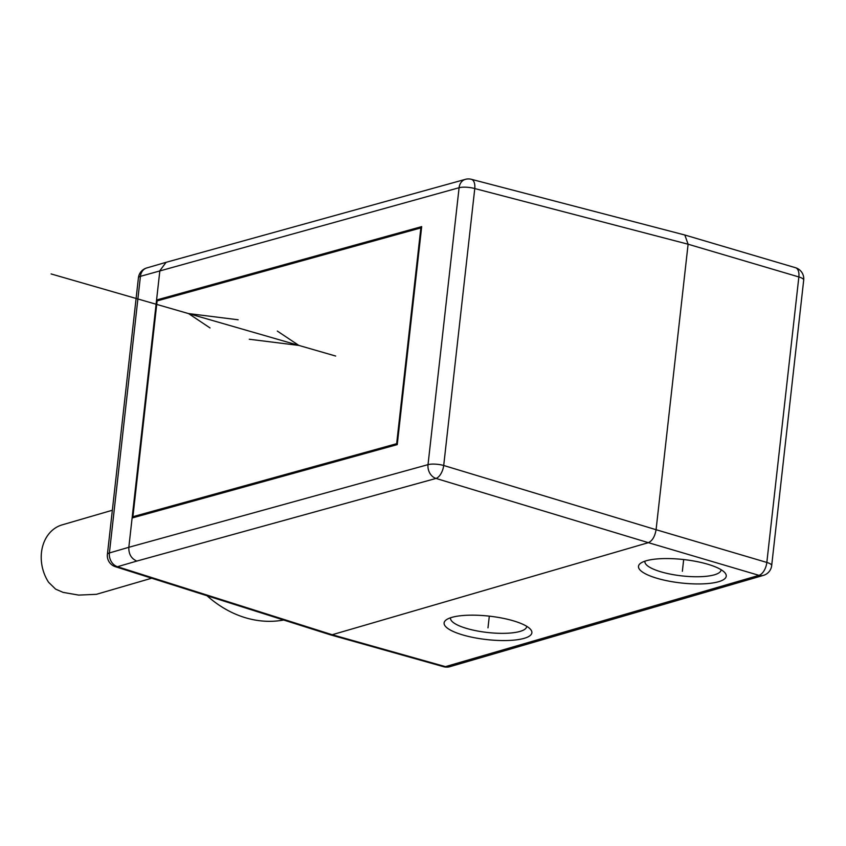 <?xml version="1.0" encoding="UTF-8"?>
<svg xmlns="http://www.w3.org/2000/svg" width="846" height="846" viewBox="0 0 846 846"><rect width="100%" height="100%" fill="white"/><g stroke="black" fill="none" stroke-linecap="round" stroke-linejoin="round"><path stroke-width="1.27" d="M449.913 666.669A11.558 11.558 0 0 1 443.547 666.69A11.558 5.837 -74.3 0 0 445.44 666.637L758.957 575.343A11.558 9.38 -106.2 0 0 763.43 575.375L449.913 666.669A11.558 9.38 -106.2 0 1 445.44 666.637L332.182 634.733L648.364 542.667L758.957 575.343A11.558 6.165 -73.5 0 0 766.836 562.442A11.558 3.088 6.4 0 1 771.679 565.572L803.7 280.079A11.558 3.088 -173.6 0 0 798.857 276.949L688.105 244.219L474.775 188.552A11.558 5.89 104.6 0 0 471.381 179.31L684.826 235.008L688.105 244.219L656.084 529.712L443.706 465.48A11.558 5.785 106.8 0 1 435.997 478.434L648.364 542.667C652.329 540.848 654.899 536.533 656.084 529.712L766.836 562.442L798.857 276.949A11.558 6.165 -73.5 0 0 795.494 267.706L684.858 235.019M207.027 595.743A115.542 93.79 -106.2 0 0 246.313 617.992A115.542 93.79 73.8 0 0 283.664 620.023M112.349 510.244L62.107 524.88A38.133 30.953 -106.2 0 0 48.571 582.26L55.593 589.123L63.08 592.38L78.646 595.098L96.37 594.326L151.698 578.209M465.374 179.352L166.08 262.323L159.862 270.678L156.573 299.992L421.689 226.622L397.239 444.615L132.113 517.985L128.825 547.299L109.398 552.956A11.558 3.088 -173.6 0 0 107.4 554.405L138.427 277.784A11.558 3.088 6.4 0 1 140.425 276.335L109.398 552.956A11.558 9.38 73.8 0 0 117.478 566.714A11.558 6.112 107.6 0 1 115.394 566.704L330.088 634.733M166.07 262.323L146.675 267.971A11.558 9.38 73.8 0 0 140.425 276.335L459.092 187.717A11.558 9.274 -105.5 0 1 465.311 179.363A11.558 11.558 0 0 1 471.381 179.31M136.851 561.067L435.997 478.434A11.558 9.274 -105.4 0 1 428.023 464.644A11.558 3.088 6.4 0 1 443.706 465.48L474.775 188.552A11.558 3.088 -173.6 0 0 459.092 187.717L428.023 464.644L128.825 547.299C128.624 554.088 131.299 558.677 136.851 561.067L117.478 566.714L332.182 634.733L330.109 634.743M718.614 581.71A44.151 11.781 6.4 0 1 663.031 579.88A44.151 11.781 6.4 0 1 640.602 563.256A44.151 11.781 6.4 0 1 646.111 560.803A44.151 11.781 6.4 0 1 689.924 560.369A44.151 11.781 6.4 0 1 724.863 572.71A44.151 11.781 6.4 0 1 718.614 581.71M451.743 617.4A44.151 11.781 6.4 0 1 495.545 616.967A44.151 11.781 6.4 0 1 530.484 629.308A44.151 11.781 6.4 0 1 524.234 638.318A44.151 11.781 6.4 0 1 468.652 636.488A44.151 11.781 6.4 0 1 446.223 619.864A44.151 11.781 6.4 0 1 451.743 617.4M132.113 517.985L156.573 299.992L158.466 300.542M134.778 517.244L132.907 516.695L396.658 443.695L420.864 227.923L157.113 300.912L132.907 516.695M397.324 443.896L396.658 443.695M421.53 228.113L420.864 227.923M721.088 569.707A38.324 10.226 6.4 0 1 721.067 569.971A38.324 10.226 6.4 0 1 714.447 574.804A38.324 10.226 6.4 0 1 671.153 574.275A38.324 10.226 6.4 0 1 644.906 561.427A38.324 10.226 6.4 0 1 644.948 561.162M526.709 626.304A38.324 10.226 6.4 0 1 526.698 626.569A38.324 10.226 6.4 0 1 520.068 631.402A38.324 10.226 6.4 0 1 476.774 630.873A38.324 10.226 6.4 0 1 450.527 618.024A38.324 10.226 6.4 0 1 450.569 617.77M335.661 356.039L51.098 273.935M277.319 331.072L298.86 345.422L249.263 339.246M210.02 327.931L188.552 313.58L238.149 319.777M683.674 559.544L682.362 571.262M489.305 616.152L487.983 627.859M803.7 280.079A11.558 11.558 0 0 0 795.43 267.696M146.728 267.96A11.558 11.558 0 0 0 138.427 277.784M763.43 575.375A11.558 11.558 0 0 0 771.679 565.572M443.547 666.69L330.257 634.786M107.4 554.405A11.558 11.558 0 0 0 115.394 566.704"/></g></svg>

